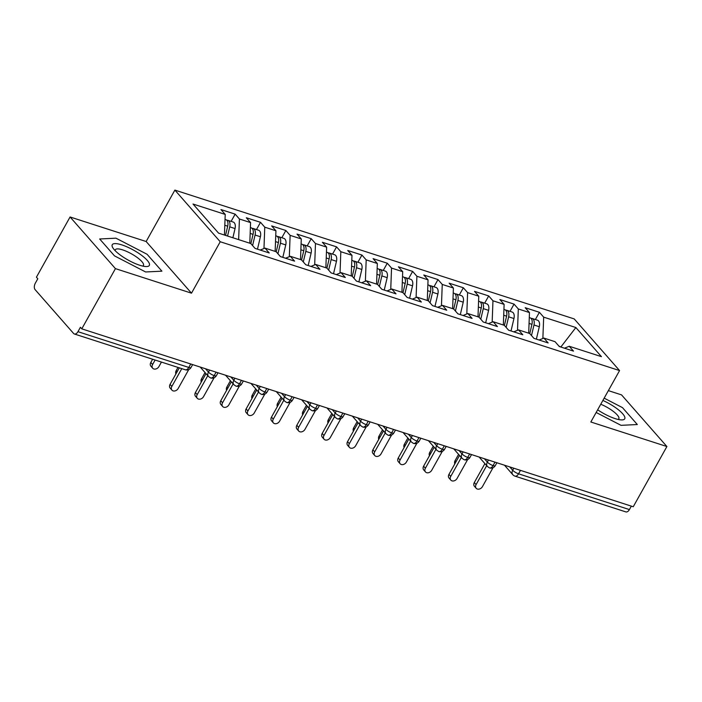 <?xml version="1.0" encoding="UTF-8"?>
<svg xmlns="http://www.w3.org/2000/svg" width="702" height="702" viewBox="0 0 702 702"><rect width="100%" height="100%" fill="white"/><g stroke="black" fill="none" stroke-linecap="round" stroke-linejoin="round"><path stroke-width="1.05" d="M70.077 216.979L115.435 268.629L191.497 293.173L146.148 241.514L70.077 216.979L36.425 277.193L37.803 278.755L35.346 283.16A4.905 2.834 -72.1 0 0 35.1 289.628L73.587 333.459A4.905 2.834 -72.1 0 0 74.386 333.994A4.905 2.834 -72.1 0 0 77.948 331.677L80.405 327.281L81.783 328.843L633.248 506.747L666.9 446.533L621.542 394.884L608.362 390.628M146.148 241.514L174.877 190.102L574.218 318.927L619.568 370.577L220.235 241.751L174.877 190.102M225.219 214.417L193.015 204.028L218.576 233.143L250.781 243.533L255.045 248.385L269.243 252.966L264.979 248.113L276.132 251.711L280.396 256.563L294.594 261.144L290.33 256.291L301.491 259.889L305.747 264.742L319.945 269.322L315.689 264.47L326.842 268.067L331.107 272.92L345.305 277.501L341.04 272.648L352.202 276.246L356.458 281.098L370.656 285.679L366.4 280.826L377.553 284.424L381.818 289.277L396.016 293.857L391.751 289.005L402.913 292.602L407.169 297.455L421.367 302.035L417.111 297.183L428.264 300.789L432.52 305.642L446.726 310.223L442.462 305.37L453.615 308.968L457.879 313.82L472.077 318.401L467.813 313.548L478.975 317.146L483.23 321.999L497.428 326.579L493.173 321.727L504.326 325.324L508.59 330.177L522.788 334.757L518.524 329.905L529.685 333.503L533.941 338.355L548.139 342.936L543.883 338.083L555.036 341.681L559.301 346.534L573.499 351.114L569.234 346.262L601.438 356.651L575.868 327.536L543.673 317.146L539.408 312.293L525.21 307.713L529.475 312.565L518.313 308.968L514.057 304.115L499.859 299.535L504.115 304.387L492.962 300.789L488.697 295.937L474.499 291.356L478.764 296.209L467.611 292.611L463.346 287.759L449.148 283.178L453.404 288.031L442.251 284.433L437.995 279.58L423.797 275L428.053 279.852L416.9 276.255L412.636 271.402L398.438 266.821L402.702 271.674L391.54 268.076L387.285 263.224L373.087 258.643L377.343 263.496L366.19 259.898L361.925 255.045L347.727 250.465L351.992 255.317L340.83 251.711L336.574 246.858L322.376 242.278L326.632 247.13L315.479 243.533L311.223 238.68L297.016 234.099L301.281 238.952L290.128 235.354L285.863 230.502L271.665 225.921L275.93 230.774L264.768 227.176L260.512 222.323L246.314 217.743L250.57 222.595L239.417 218.998L235.152 214.145L220.954 209.565L225.219 214.417L224.438 235.03M239.417 218.998L238.636 239.61M250.57 222.595L249.798 243.217M264.768 227.176L263.97 248.526M275.93 230.774L275.149 251.395M264.979 248.113L260.214 250.052M290.128 235.354L289.321 256.704M301.281 238.952L300.509 259.573M290.33 256.291L285.565 258.231M315.479 243.533L314.68 264.882M326.632 247.13L325.86 267.752M315.689 264.47L310.925 266.409M340.83 251.711L340.031 273.06M351.992 255.317L351.211 275.93M341.04 272.648L336.276 274.587M366.19 259.898L365.382 281.239M377.343 263.496L376.57 284.108M366.4 280.826L361.627 282.766M391.54 268.076L390.742 289.417M402.702 271.674L401.921 292.286M391.751 289.005L386.986 290.944M416.9 276.255L416.093 297.595M428.053 279.852L427.281 300.465M417.111 297.183L412.337 299.122M442.251 284.433L441.453 305.774M453.404 288.031L452.632 308.643M442.462 305.37L437.697 307.309M467.611 292.611L466.804 313.961M478.764 296.209L477.992 316.83M467.813 313.548L463.048 315.488M492.962 300.789L492.163 322.139M504.115 304.387L503.343 325.008M493.173 321.727L488.408 323.666M518.313 308.968L517.514 330.317M529.475 312.565L528.694 333.187M518.524 329.905L513.759 331.844M520.48 470.366L518.55 473.815L629.413 509.582L631.344 506.133M629.413 509.582A4.905 2.834 107.9 0 1 625.851 511.898L514.987 476.132A4.905 2.834 107.9 0 0 518.55 473.815A4.905 1.307 -150.8 0 1 512.688 470.243L513.82 468.216M560.88 347.042L558.897 346.077M543.673 317.146L542.865 338.496M575.868 327.536L561.038 346.77L561.433 347.227M543.883 338.083L539.11 340.022M115.435 268.629L81.783 328.843M619.568 370.577L590.838 421.999L666.9 446.533M191.497 293.173L220.235 241.751M596.156 412.478L621.033 425.333L637.319 424.534L622.481 407.634L604.159 398.157L622.481 407.634L637.319 424.534L621.033 425.333L596.156 412.478M161.916 271.174L147.078 254.273L115.953 238.18L99.666 238.978L114.505 255.879L145.63 271.972L161.916 271.174L145.63 271.972L114.505 255.879L99.666 238.978L115.953 238.18L147.078 254.273L161.916 271.174M569.234 346.262L564.469 348.201M539.408 312.293L535.372 319.524M479.106 457.02L487.451 466.523L489.443 467.892A4.905 2.834 -72.1 0 0 489.505 467.918A4.905 2.834 -72.1 0 0 493.067 465.601L494.998 462.144M514.057 304.115L510.021 311.346M488.697 295.937L484.661 303.167M463.346 287.759L459.31 294.98M437.995 279.58L433.95 286.802M412.636 271.402L408.599 278.624M387.285 263.224L383.248 270.445M361.925 255.045L357.888 262.267M336.574 246.858L332.537 254.089M311.223 238.68L307.178 245.911M285.863 230.502L281.827 237.732M260.512 222.323L256.467 229.554M235.152 214.145L231.116 221.367M453.746 448.841L462.091 458.345L464.083 459.713A4.905 2.834 -72.1 0 0 464.145 459.731A4.905 2.834 -72.1 0 0 467.716 457.414L469.638 453.966M428.395 440.663L436.741 450.166L438.732 451.535A4.905 2.834 -72.1 0 0 438.794 451.553A4.905 2.834 -72.1 0 0 442.357 449.236L444.287 445.788M403.036 432.485L411.39 441.988L413.373 443.357A4.905 2.834 -72.1 0 0 413.443 443.374A4.905 2.834 -72.1 0 0 417.006 441.058L418.936 437.609M377.685 424.306L386.03 433.81L388.022 435.179A4.905 2.834 -72.1 0 0 388.083 435.196A4.905 2.834 -72.1 0 0 391.655 432.88L393.576 429.431M352.334 416.128L360.679 425.631L362.662 426.991A4.905 2.834 -72.1 0 0 362.732 427.018A4.905 2.834 -72.1 0 0 366.295 424.701L368.225 421.253M326.974 407.941L335.319 417.453L337.311 418.813A4.905 2.834 -72.1 0 0 337.372 418.84A4.905 2.834 -72.1 0 0 340.944 416.523L342.866 413.074M301.623 399.763L309.968 409.275L311.96 410.635A4.905 2.834 -72.1 0 0 312.021 410.661A4.905 2.834 -72.1 0 0 315.584 408.345L317.515 404.896M276.263 391.584L284.608 401.096L286.6 402.457A4.905 2.834 -72.1 0 0 286.662 402.483A4.905 2.834 -72.1 0 0 290.233 400.166L292.164 396.718M250.912 383.406L259.257 392.909L261.249 394.278A4.905 2.834 -72.1 0 0 261.311 394.305A4.905 2.834 -72.1 0 0 264.873 391.979L266.804 388.531M225.553 375.228L233.906 384.731L235.89 386.1A4.905 2.834 -72.1 0 0 235.96 386.118A4.905 2.834 -72.1 0 0 239.522 383.801L241.453 380.352M200.202 367.049L208.547 376.553L210.539 377.922A4.905 2.834 -72.1 0 0 210.6 377.939A4.905 2.834 -72.1 0 0 214.171 375.623L216.093 372.174M476.202 488.302L474.412 486.267A4.089 3.15 -41.3 0 1 474.315 482.546L476.096 484.582A4.089 3.15 138.7 0 0 476.202 488.302A4.089 3.15 138.7 0 0 482.441 486.626L492.997 467.725M474.315 482.546L484.898 463.618M476.096 484.582L486.679 465.654M529.773 333.599L531.949 324.342A6.537 3.782 -72.1 0 0 531.186 318.55A6.537 3.782 -72.1 0 0 530.115 317.83L529.282 317.558M531.493 335.565L533.985 324.991A6.537 3.782 -72.1 0 0 533.213 319.199A6.537 3.782 -72.1 0 0 532.142 318.48A6.537 3.782 -72.1 0 0 531.045 318.41M532.142 318.48L537.469 320.2A6.537 3.782 107.9 0 1 538.531 320.919A6.537 3.782 107.9 0 1 539.303 326.711L536.372 339.136M454.835 463.855A4.089 3.15 -41.3 0 1 455.072 460.635L456.028 461.723M458.582 454.352L455.072 460.635M450.842 480.115L449.061 478.088A4.089 3.15 -41.3 0 1 448.955 474.368L450.745 476.404A4.089 3.15 138.7 0 0 450.842 480.115A4.089 3.15 138.7 0 0 457.081 478.448L467.646 459.547M448.955 474.368L459.538 455.44M450.745 476.404L461.328 457.467M425.491 471.937L423.701 469.901A4.089 3.15 -41.3 0 1 423.604 466.189L425.394 468.225A4.089 3.15 138.7 0 0 425.491 471.937A4.089 3.15 138.7 0 0 431.73 470.27L442.295 451.368M423.604 466.189L434.187 447.253M425.394 468.225L435.968 449.289M400.14 463.759L398.35 461.723A4.089 3.15 -41.3 0 1 398.253 458.011L400.035 460.047A4.089 3.15 138.7 0 0 400.14 463.759A4.089 3.15 138.7 0 0 406.379 462.091L416.935 443.19M398.253 458.011L408.827 439.075M400.035 460.047L410.617 441.11M374.78 455.58L372.999 453.545A4.089 3.15 -41.3 0 1 372.894 449.833L374.684 451.86A4.089 3.15 138.7 0 0 374.78 455.58A4.089 3.15 138.7 0 0 381.019 453.904L391.584 435.012M372.894 449.833L383.476 430.896M374.684 451.86L385.258 432.932M504.413 325.421L506.598 316.163A6.537 3.782 -72.1 0 0 505.826 310.372A6.537 3.782 -72.1 0 0 504.764 309.643L503.931 309.38M506.133 327.386L508.625 316.813A6.537 3.782 -72.1 0 0 507.853 311.021A6.537 3.782 -72.1 0 0 506.791 310.302A6.537 3.782 -72.1 0 0 505.694 310.223M506.791 310.302L512.109 312.021A6.537 3.782 107.9 0 1 513.18 312.741A6.537 3.782 107.9 0 1 513.952 318.532L511.021 330.958M429.484 455.677A4.089 3.15 -41.3 0 1 429.721 452.457L430.668 453.545M433.231 446.174L429.721 452.457M479.062 317.243L481.247 307.985A6.537 3.782 -72.1 0 0 480.475 302.185A6.537 3.782 -72.1 0 0 479.405 301.465L478.58 301.202M480.782 319.199L483.274 308.634A6.537 3.782 -72.1 0 0 482.502 302.843A6.537 3.782 -72.1 0 0 481.432 302.123A6.537 3.782 -72.1 0 0 480.335 302.044M481.432 302.123L486.758 303.843A6.537 3.782 107.9 0 1 487.829 304.563A6.537 3.782 107.9 0 1 488.592 310.354L485.67 322.78M404.124 447.499A4.089 3.15 -41.3 0 1 404.361 444.278L405.317 445.358M407.871 437.987L404.361 444.278M453.703 309.064L455.888 299.798A6.537 3.782 -72.1 0 0 455.115 294.006A6.537 3.782 -72.1 0 0 454.054 293.287L453.22 293.024M455.422 311.021L457.915 300.456A6.537 3.782 -72.1 0 0 457.142 294.664A6.537 3.782 -72.1 0 0 456.081 293.945A6.537 3.782 -72.1 0 0 454.984 293.866M456.081 293.945L461.407 295.665A6.537 3.782 107.9 0 1 462.469 296.384A6.537 3.782 107.9 0 1 463.241 302.176L460.31 314.601M378.773 439.312A4.089 3.15 -41.3 0 1 379.01 436.091L379.966 437.179M382.52 429.808L379.01 436.091M428.352 300.886L430.537 291.62A6.537 3.782 -72.1 0 0 429.764 285.828A6.537 3.782 -72.1 0 0 428.694 285.109L427.869 284.845M430.072 302.843L432.564 292.278A6.537 3.782 -72.1 0 0 431.791 286.486A6.537 3.782 -72.1 0 0 430.721 285.767A6.537 3.782 -72.1 0 0 429.633 285.688M430.721 285.767L436.047 287.478A6.537 3.782 107.9 0 1 437.118 288.206A6.537 3.782 107.9 0 1 437.89 293.998L434.959 306.423M353.413 431.133A4.089 3.15 -41.3 0 1 353.65 427.913L354.607 429.001M357.169 421.63L353.65 427.913M597.648 409.801A21.244 5.66 29.2 0 0 615.127 418.611A21.244 5.66 29.2 0 0 621.147 419.901A21.244 5.66 29.2 0 0 622.165 413.197A21.244 5.66 29.2 0 0 602.878 400.447M618.023 419.419A16.085 4.282 29.2 0 0 618.831 418.787A16.085 4.282 29.2 0 0 600.754 404.238M139.724 265.251A21.244 5.66 29.2 0 0 145.753 266.541A21.244 5.66 29.2 0 0 145.007 258.117A21.244 5.66 29.2 0 0 121.858 244.901A21.244 5.66 29.2 0 0 113.189 248.341A21.244 5.66 29.2 0 0 139.724 265.251M142.62 266.058A16.085 4.282 29.2 0 0 143.427 265.426A16.085 4.282 29.2 0 0 137.531 257.739A16.085 4.282 29.2 0 0 122.622 249.877A16.085 4.282 29.2 0 0 115.347 249.737A16.085 4.282 29.2 0 0 115.233 250.754M349.429 447.402L347.639 445.366A4.089 3.15 -41.3 0 1 347.543 441.646L349.324 443.682A4.089 3.15 138.7 0 0 349.429 447.402A4.089 3.15 138.7 0 0 355.668 445.726L366.225 426.834M347.543 441.646L358.117 422.718M349.324 443.682L359.907 424.754M402.992 292.708L405.177 283.441A6.537 3.782 -72.1 0 0 404.405 277.65A6.537 3.782 -72.1 0 0 403.343 276.93L402.509 276.658M404.712 294.664L407.204 284.099A6.537 3.782 -72.1 0 0 406.44 278.308A6.537 3.782 -72.1 0 0 405.37 277.588A6.537 3.782 -72.1 0 0 404.273 277.509M405.37 277.588L410.696 279.299A6.537 3.782 107.9 0 1 411.758 280.019A6.537 3.782 107.9 0 1 412.53 285.811L409.599 298.245M328.062 422.955A4.089 3.15 -41.3 0 1 328.299 419.735L329.256 420.823M331.809 413.452L328.299 419.735M324.07 439.224L322.288 437.188A4.089 3.15 -41.3 0 1 322.183 433.467L323.973 435.503A4.089 3.15 138.7 0 0 324.07 439.224A4.089 3.15 138.7 0 0 330.309 437.548L340.874 418.655M322.183 433.467L332.766 414.54M323.973 435.503L334.556 416.576M298.719 431.046L296.928 429.01A4.089 3.15 -41.3 0 1 296.832 425.289L298.622 427.325A4.089 3.15 138.7 0 0 298.719 431.046A4.089 3.15 138.7 0 0 304.958 429.37L315.523 410.468M296.832 425.289L307.415 406.361M298.622 427.325L309.196 408.397M273.368 422.867L271.577 420.831A4.089 3.15 -41.3 0 1 271.481 417.111L273.262 419.147A4.089 3.15 138.7 0 0 273.368 422.867A4.089 3.15 138.7 0 0 279.598 421.191L290.163 402.29M271.481 417.111L282.055 398.183M273.262 419.147L283.845 400.219M377.641 284.529L379.826 275.263A6.537 3.782 -72.1 0 0 379.054 269.471A6.537 3.782 -72.1 0 0 377.983 268.752L377.158 268.48M379.361 286.486L381.853 275.921A6.537 3.782 -72.1 0 0 381.081 270.13A6.537 3.782 -72.1 0 0 380.019 269.401A6.537 3.782 -72.1 0 0 378.922 269.331M380.019 269.401L385.337 271.121A6.537 3.782 107.9 0 1 386.407 271.841A6.537 3.782 107.9 0 1 387.179 277.632L384.248 290.066M302.702 414.777A4.089 3.15 -41.3 0 1 302.948 411.556L303.896 412.644M306.458 405.273L302.948 411.556M352.29 276.342L354.466 267.085A6.537 3.782 -72.1 0 0 353.703 261.293A6.537 3.782 -72.1 0 0 352.632 260.574L351.799 260.302M354.01 278.308L356.502 267.734A6.537 3.782 -72.1 0 0 355.73 261.943A6.537 3.782 -72.1 0 0 354.659 261.223A6.537 3.782 -72.1 0 0 353.562 261.153M354.659 261.223L359.986 262.943A6.537 3.782 107.9 0 1 361.056 263.662A6.537 3.782 107.9 0 1 361.82 269.454L358.889 281.888M277.351 406.598A4.089 3.15 -41.3 0 1 277.588 403.378L278.545 404.466M281.098 397.095L277.588 403.378M326.93 268.164L329.115 258.906A6.537 3.782 -72.1 0 0 328.343 253.115A6.537 3.782 -72.1 0 0 327.281 252.395L326.448 252.123M328.65 270.13L331.142 259.556A6.537 3.782 -72.1 0 0 330.37 253.764A6.537 3.782 -72.1 0 0 329.308 253.045A6.537 3.782 -72.1 0 0 328.211 252.974M329.308 253.045L334.635 254.765A6.537 3.782 107.9 0 1 335.696 255.484A6.537 3.782 107.9 0 1 336.469 261.276L333.538 273.701M252 398.42A4.089 3.15 -41.3 0 1 252.237 395.2L253.194 396.288M255.747 388.917L252.237 395.2M248.008 414.68L246.218 412.653A4.089 3.15 -41.3 0 1 246.121 408.933L247.911 410.968A4.089 3.15 138.7 0 0 248.008 414.68A4.089 3.15 138.7 0 0 254.247 413.013L264.812 394.112M246.121 408.933L256.704 390.005M247.911 410.968L258.485 392.041M301.579 259.986L303.764 250.728A6.537 3.782 -72.1 0 0 302.992 244.937A6.537 3.782 -72.1 0 0 301.921 244.208L301.097 243.945M303.299 261.951L305.791 251.377A6.537 3.782 -72.1 0 0 305.019 245.586A6.537 3.782 -72.1 0 0 303.948 244.866A6.537 3.782 -72.1 0 0 302.86 244.787M303.948 244.866L309.275 246.586A6.537 3.782 107.9 0 1 310.345 247.306A6.537 3.782 107.9 0 1 311.118 253.097L308.187 265.523M226.641 390.242A4.089 3.15 -41.3 0 1 226.878 387.021L227.834 388.109M230.396 380.738L226.878 387.021M222.657 406.502L220.867 404.466A4.089 3.15 -41.3 0 1 220.77 400.754L222.552 402.79A4.089 3.15 138.7 0 0 222.657 406.502A4.089 3.15 138.7 0 0 228.896 404.835L239.452 385.933M220.77 400.754L231.344 381.827M222.552 402.79L233.134 383.854M276.219 251.807L278.404 242.55A6.537 3.782 -72.1 0 0 277.632 236.758A6.537 3.782 -72.1 0 0 276.57 236.03L275.737 235.767M277.939 253.764L280.431 243.199A6.537 3.782 -72.1 0 0 279.659 237.408A6.537 3.782 -72.1 0 0 278.597 236.688A6.537 3.782 -72.1 0 0 277.501 236.609M278.597 236.688L283.924 238.408A6.537 3.782 107.9 0 1 284.986 239.128A6.537 3.782 107.9 0 1 285.758 244.919L282.827 257.344M201.29 382.063A4.089 3.15 -41.3 0 1 201.527 378.843L202.483 379.922M205.037 372.551L201.527 378.843M197.297 398.324L195.516 396.288A4.089 3.15 -41.3 0 1 195.41 392.576L197.201 394.612A4.089 3.15 138.7 0 0 197.297 398.324A4.089 3.15 138.7 0 0 203.536 396.656L214.101 377.755M195.41 392.576L205.993 373.639M197.201 394.612L207.783 375.675M250.868 243.629L253.053 234.363A6.537 3.782 -72.1 0 0 252.281 228.571A6.537 3.782 -72.1 0 0 251.211 227.852L250.386 227.588M252.588 245.586L255.08 235.021A6.537 3.782 -72.1 0 0 254.308 229.229A6.537 3.782 -72.1 0 0 253.238 228.51A6.537 3.782 -72.1 0 0 252.15 228.431M253.238 228.51L258.564 230.23A6.537 3.782 107.9 0 1 259.635 230.949A6.537 3.782 107.9 0 1 260.407 236.741L257.476 249.166M175.93 373.885A4.089 3.15 -41.3 0 1 176.167 370.656L177.123 371.744M177.983 367.418L176.167 370.656M171.946 390.145L170.156 388.109A4.089 3.15 -41.3 0 1 170.059 384.398L171.841 386.425A4.089 3.15 138.7 0 0 171.946 390.145A4.089 3.15 138.7 0 0 178.185 388.469L188.741 369.577M170.059 384.398L179.308 367.848M171.841 386.425L181.783 368.647M225.526 235.381L227.694 226.184A6.537 3.782 -72.1 0 0 226.922 220.393A6.537 3.782 -72.1 0 0 225.86 219.673L225.026 219.41M227.553 236.039L229.73 226.843A6.537 3.782 -72.1 0 0 228.957 221.051A6.537 3.782 -72.1 0 0 227.887 220.331A6.537 3.782 -72.1 0 0 226.79 220.252M227.887 220.331L233.213 222.043A6.537 3.782 107.9 0 1 234.275 222.771A6.537 3.782 107.9 0 1 235.047 228.562L232.88 237.759M152.703 368.234L150.912 366.198A4.089 3.15 -41.3 0 1 150.816 362.478L152.606 364.513A4.089 3.15 138.7 0 0 152.703 368.234A4.089 3.15 138.7 0 0 158.942 366.558L161.442 362.083M155.107 360.038L152.606 364.513M152.624 359.24L150.816 362.478M77.948 331.677L188.812 367.444L190.742 363.996M74.386 333.994L185.249 369.761A4.905 2.834 -72.1 0 0 188.812 367.444A4.905 1.307 -150.8 0 0 191.032 367.488L192.638 364.61M509.757 466.909L512.688 470.243A4.905 3.773 -41.3 0 0 512.802 474.701A4.905 4.905 0 0 0 514.987 476.132M489.505 467.918A4.905 4.905 0 0 0 495.287 465.637A4.905 1.307 -150.8 0 1 493.067 465.601A4.905 1.307 -150.8 0 1 487.328 462.065L488.46 460.038M484.398 458.731L487.328 462.065A4.905 3.773 -41.3 0 0 487.451 466.523M459.047 450.552L461.977 453.887L463.109 451.86M433.696 442.374L436.618 445.709L437.758 443.682M408.336 434.196L411.267 437.53L412.399 435.503M382.985 426.009L385.907 429.352L387.048 427.325M357.625 417.83L360.556 421.165L361.688 419.147M332.274 409.652L335.205 412.987L336.337 410.968M306.914 401.474L309.845 404.808L310.977 402.781M281.563 393.295L284.494 396.63L285.626 394.603M256.212 385.117L259.135 388.452L260.275 386.425M230.853 376.939L233.784 380.273L234.916 378.246M205.502 368.761L208.433 372.095L209.565 370.068M464.145 459.731A4.905 4.905 0 0 0 469.928 457.458A4.905 1.307 -150.8 0 1 467.716 457.414A4.905 1.307 -150.8 0 1 461.977 453.887A4.905 3.773 -41.3 0 0 462.091 458.345M438.794 451.553A4.905 4.905 0 0 0 444.577 449.28A4.905 1.307 -150.8 0 1 442.357 449.236A4.905 1.307 -150.8 0 1 436.626 445.709M413.443 443.374A4.905 4.905 0 0 0 419.226 441.102A4.905 1.307 -150.8 0 1 417.006 441.058A4.905 1.307 -150.8 0 1 411.267 437.53A4.905 3.773 -41.3 0 0 411.39 441.988M436.741 450.166A4.905 3.773 -41.3 0 1 436.618 445.709M388.083 435.196A4.905 4.905 0 0 0 393.866 432.923A4.905 1.307 -150.8 0 1 391.655 432.88A4.905 1.307 -150.8 0 1 385.916 429.343A4.905 3.773 -41.3 0 0 386.03 433.81M362.732 427.018A4.905 4.905 0 0 0 368.515 424.745A4.905 1.307 -150.8 0 1 366.295 424.701A4.905 1.307 -150.8 0 1 360.556 421.165A4.905 3.773 -41.3 0 0 360.679 425.631M337.372 418.84A4.905 4.905 0 0 0 343.155 416.567A4.905 1.307 -150.8 0 1 340.944 416.523A4.905 1.307 -150.8 0 1 335.205 412.987A4.905 3.773 -41.3 0 0 335.319 417.453M312.021 410.661A4.905 4.905 0 0 0 317.804 408.388A4.905 1.307 -150.8 0 1 315.584 408.345A4.905 1.307 -150.8 0 1 309.854 404.808A4.905 3.773 -41.3 0 0 309.968 409.275M286.662 402.483A4.905 4.905 0 0 0 292.453 400.21A4.905 1.307 -150.8 0 1 290.233 400.166A4.905 1.307 -150.8 0 1 284.494 396.63A4.905 3.773 -41.3 0 0 284.608 401.096M261.311 394.305A4.905 4.905 0 0 0 267.093 392.023A4.905 1.307 -150.8 0 1 264.873 391.979A4.905 1.307 -150.8 0 1 259.143 388.452A4.905 3.773 -41.3 0 0 259.257 392.909M235.96 386.118A4.905 4.905 0 0 0 241.742 383.845A4.905 1.307 -150.8 0 1 239.522 383.801A4.905 1.307 -150.8 0 1 233.784 380.273A4.905 3.773 -41.3 0 0 233.906 384.731M210.6 377.939A4.905 4.905 0 0 0 216.383 375.667A4.905 1.307 -150.8 0 1 214.171 375.623A4.905 1.307 -150.8 0 1 208.433 372.095A4.905 3.773 -41.3 0 0 208.547 376.553M533.985 324.991L539.303 326.711M529.062 323.411L531.949 324.342M508.625 316.813L513.952 318.532M503.711 315.224L506.598 316.163M483.274 308.634L488.592 310.354M478.352 307.046L481.247 307.985M457.915 300.456L463.241 302.176M453.001 298.868L455.888 299.798M432.564 292.278L437.89 293.998M427.65 290.689L430.537 291.62M407.204 284.099L412.53 285.811M402.29 282.511L405.177 283.441M381.853 275.921L387.179 277.632M376.939 274.333L379.826 275.263M356.502 267.734L361.82 269.454M351.579 266.155L354.466 267.085M331.142 259.556L336.469 261.276M326.228 257.976L329.115 258.906M305.791 251.377L311.118 253.097M300.877 249.798L303.764 250.728M280.431 243.199L285.758 244.919M275.517 241.611L278.404 242.55M255.08 235.021L260.407 236.741M250.166 233.433L253.053 234.363M229.73 226.843L235.047 228.562M224.807 225.254L227.694 226.184M495.287 465.637L496.893 462.758M512.802 474.701L504.466 465.198M469.928 457.458L471.542 454.58M444.577 449.28L446.182 446.402M419.226 441.102L420.831 438.223M393.866 432.923L395.48 430.045M368.515 424.745L370.121 421.867M343.155 416.567L344.77 413.689M317.804 408.388L319.41 405.502M292.453 400.21L294.059 397.323M267.093 392.023L268.708 389.145M241.742 383.845L243.348 380.967M216.383 375.667L217.997 372.788M185.249 369.761A4.905 4.905 0 0 0 191.032 367.488"/></g></svg>

